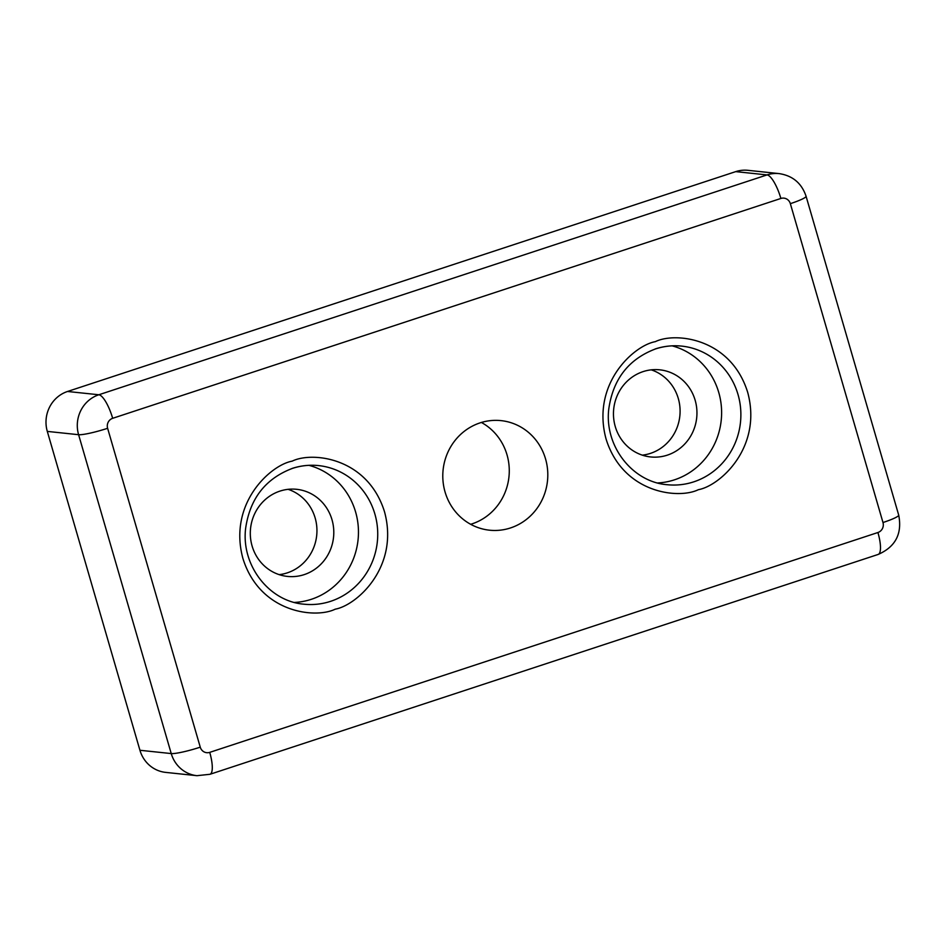 <?xml version="1.0" encoding="UTF-8"?>
<svg xmlns="http://www.w3.org/2000/svg" width="946" height="946" viewBox="0 0 946 946"><rect width="100%" height="100%" fill="white"/><g stroke="black" fill="none" stroke-linecap="round" stroke-linejoin="round"><path stroke-width="1.42" d="M470.67 524.297A55.081 52.479 96 0 0 472.03 523.871A55.081 52.479 96 0 0 509.031 476.11A55.081 52.479 96 0 0 481.396 422.46M480.036 422.886A55.081 52.479 96 0 0 443.012 481.041A55.081 52.479 96 0 0 489.531 530.198A55.081 52.479 96 0 0 510.556 527.927A55.081 52.479 96 0 0 547.58 469.772A55.081 52.479 96 0 0 501.061 420.627A55.081 52.479 96 0 0 480.036 422.886M657.647 482.957A69.685 66.386 96 0 0 674.51 479.811A69.685 66.386 96 0 0 721.609 411.356A69.685 66.386 96 0 0 672.086 345.846M294.49 602.436A69.685 66.386 96 0 0 311.352 599.303A69.685 66.386 96 0 0 358.451 530.848A69.685 66.386 96 0 0 308.928 465.337M279.129 574.636A43.8 41.73 96 0 0 287.324 572.85A43.8 41.73 96 0 0 316.945 531.084A43.8 41.73 96 0 0 288.116 489.33M304.186 574.624A43.8 41.73 -84 0 1 287.466 576.421A43.8 41.73 -84 0 1 250.477 537.352A43.8 41.73 -84 0 1 279.921 491.116A43.8 41.73 -84 0 1 296.642 489.307A43.8 41.73 -84 0 1 333.619 528.388A43.8 41.73 -84 0 1 304.186 574.624M642.287 455.144A43.8 41.73 96 0 0 650.481 453.37A43.8 41.73 96 0 0 680.091 411.605A43.8 41.73 96 0 0 651.274 369.851M667.332 455.144A43.8 41.73 -84 0 1 650.623 456.942A43.8 41.73 -84 0 1 613.635 417.86A43.8 41.73 -84 0 1 643.067 371.624A43.8 41.73 -84 0 1 659.788 369.827A43.8 41.73 -84 0 1 696.776 408.909A43.8 41.73 -84 0 1 667.332 455.144M139.937 750.273L171.238 753.572A23.887 2.862 -16.2 0 0 200.256 747.163L107.619 428.29A23.887 2.862 163.8 0 1 78.601 434.699L171.238 753.572A31.857 30.343 -84 0 0 196.957 775.685L165.656 772.385A31.857 30.343 -84 0 1 139.937 750.273L47.3 431.4A31.857 30.343 -84 0 1 67.533 391.478L735.728 171.628A31.857 30.343 -84 0 1 747.884 170.315L779.197 173.615C792.713 175.696 801.664 183.24 806.063 196.236A23.887 2.862 163.8 0 1 790.348 203.662L882.985 522.523A23.887 2.862 -16.2 0 0 898.7 515.097L806.063 196.236M655.365 341.648C633.796 345.479 591.108 383.863 606.055 438.968C622.941 493.434 678.53 499.476 698.385 489.685C719.953 485.854 762.642 447.47 747.695 392.365C730.809 337.899 675.219 331.857 655.365 341.648M693.761 481.845A69.685 66.386 -84 0 1 667.167 484.707C632.366 482.034 604.258 445.98 608.775 409.015C613.055 379.169 628.617 359.149 655.448 348.956C664.068 346.141 672.831 345.195 681.759 346.118A69.685 66.386 -84 0 1 740.6 408.294A69.685 66.386 -84 0 1 693.761 481.845M292.219 461.128C270.639 464.971 227.951 503.343 242.909 558.447C259.795 612.925 315.373 618.968 335.227 609.177C356.808 605.334 399.484 566.961 384.537 511.857C367.651 457.379 312.062 451.337 292.219 461.128M330.615 601.325A69.685 66.386 -84 0 1 304.021 604.198C269.22 601.514 241.112 565.46 245.617 528.495C249.898 498.66 265.459 478.641 292.302 468.436C300.911 465.621 309.685 464.675 318.613 465.598A69.685 66.386 -84 0 1 377.454 527.773A69.685 66.386 -84 0 1 330.615 601.325M200.256 747.163A7.958 7.592 96 0 0 209.728 752.366A23.887 6.681 71.8 0 1 209.965 774.289L878.172 554.439A23.887 6.681 -108.2 0 0 877.923 532.515L209.728 752.366M877.923 532.515A7.958 7.592 96 0 0 882.985 522.523M790.348 203.662A7.958 7.592 96 0 0 780.876 198.459A23.887 6.681 -108.2 0 0 767.029 174.915L98.833 394.766A23.887 6.681 71.8 0 1 112.669 418.309L780.876 198.459M112.669 418.309A7.958 7.592 96 0 0 107.619 428.29M655.164 348.979A69.685 66.386 -84 0 1 681.759 346.118M292.018 468.471A69.685 66.386 -84 0 1 318.613 465.598M47.3 431.4L78.601 434.699A31.857 30.343 -84 0 1 98.833 394.766L67.533 391.478M735.728 171.628L767.029 174.915A31.857 30.343 -84 0 1 779.197 173.615M196.957 775.685L209.965 774.289M878.172 554.439C895.495 546.835 902.342 533.721 898.7 515.097"/></g></svg>

